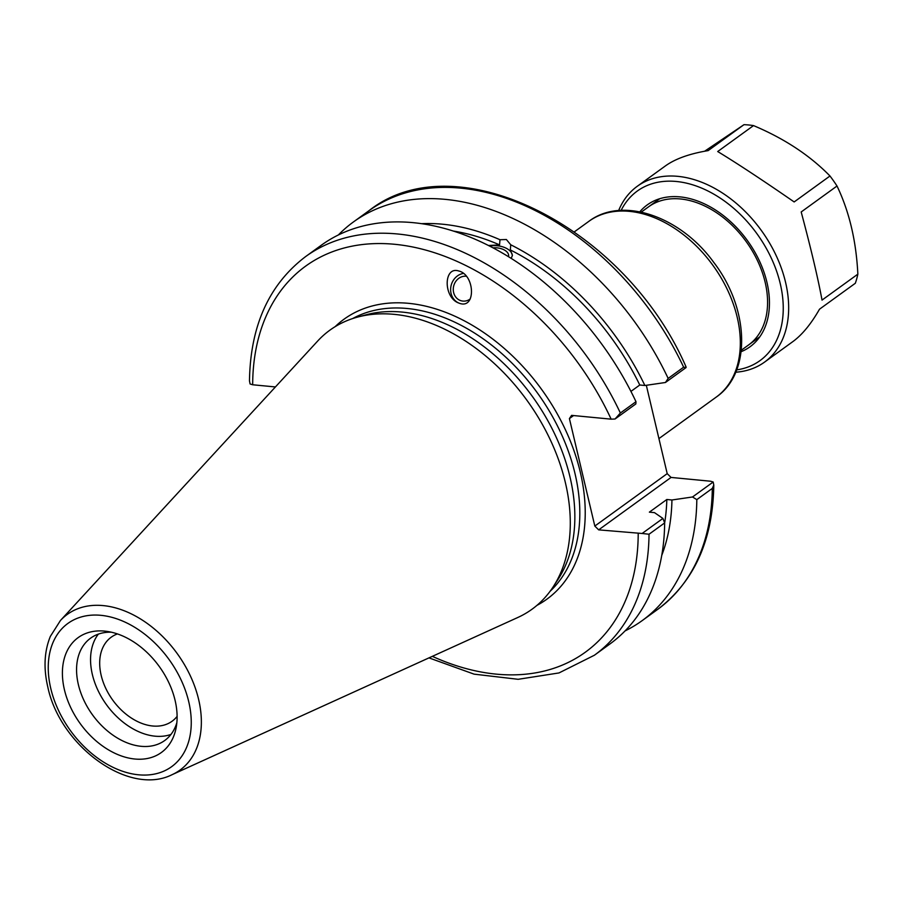 <?xml version="1.0" encoding="UTF-8"?>
<svg xmlns="http://www.w3.org/2000/svg" width="903" height="903" viewBox="0 0 903 903"><rect width="100%" height="100%" fill="white"/><g stroke="black" fill="none" stroke-linecap="round" stroke-linejoin="round"><path stroke-width="1.35" d="M646.322 385.288L667.204 473.646L594.817 526.065L598.666 529.858L671.053 477.427L667.204 473.646M671.053 477.427L710.605 481.231L713.189 482.01L713.788 485.08L712.298 488.421A246.124 169.188 54.1 0 1 657.632 609.423C694.215 581.634 712.93 540.186 713.788 485.08M508.502 256.723A12.563 7.111 4.6 0 0 508.637 255.933A12.563 7.111 4.6 0 0 492.982 247.851M488.455 245.514L499.562 244.882L499.98 239.724L506.38 239.521L510.748 244.781L510.33 249.939L512.407 255.312L511.222 258.416M512.362 255.763A16.277 9.211 4.6 0 0 505.691 247.986A16.277 9.211 4.6 0 0 489.618 246.101M466.332 276.25A12.563 11.152 -74.6 0 0 453.272 288.983A12.563 11.152 -74.6 0 0 461.185 300.767A12.563 11.152 -74.6 0 0 470.226 299.006M463.431 273.417A15.509 13.759 -74.6 0 0 450.868 286.725A15.509 13.759 -74.6 0 0 458.453 302.877A15.509 13.759 -74.6 0 0 460.203 303.543M458.103 302.787C443.159 296.602 443.757 266.013 458.724 270.979C474.809 274.636 476.152 308.724 460.011 303.487L458.103 302.787M510.748 244.781A224.486 154.323 54.1 0 1 644.877 385.502L665.455 382.488L686.122 367.532L683.639 367.194L668.152 378.413L665.455 382.488M338.343 234.983A246.124 169.188 54.1 0 1 353.423 221.957A246.124 169.188 54.1 0 1 668.152 378.413M421.498 223.684A224.486 154.323 54.1 0 1 499.98 239.724M510.33 249.939A218.221 150 54.1 0 1 639.775 385.005L644.877 385.502M630.937 391.405L639.775 385.005M713.189 482.01L692.522 496.977L696.811 499.641A246.124 169.188 54.1 0 1 642.135 620.643A246.124 169.188 54.1 0 1 625.068 630.915M692.522 496.977L671.945 499.991A224.486 154.323 54.1 0 1 661.741 555.424M177.112 716.361A51.877 35.669 54.1 0 1 172.078 721.237A51.877 35.669 54.1 0 1 112.751 700.13A51.877 35.669 54.1 0 1 111.216 637.191A51.877 35.669 54.1 0 1 117.413 633.929M249.488 380.908L250.086 383.978L252.671 384.768L275.415 386.947M671.945 499.991L666.832 499.494L649.37 512.148L654.483 512.633L662.904 518.424L642.112 533.481L598.666 529.858M594.817 526.065L569.409 418.574L573.574 415.561M252.671 384.768A238.369 163.861 54.1 0 1 394.634 244.284A238.369 163.861 54.1 0 1 611.15 419.161L571.599 415.369L569.409 418.574M60.445 620.496L317.642 341.074A172.281 118.428 54.1 0 1 357.543 317.1L366.178 314.775A168.996 116.171 54.1 0 1 402.174 312.088A168.996 116.171 54.1 0 1 545.547 416.689A168.996 116.171 54.1 0 1 557.941 579.568L553.042 587.052A172.281 118.428 54.1 0 1 517.814 617.483L172.101 774.672A96.102 66.054 -125.9 0 0 192.949 681.81A96.102 66.054 -125.9 0 0 103.179 605.597A96.102 66.054 -125.9 0 0 60.445 620.496L50.331 636.423C44.27 651.39 43.423 668.22 47.791 686.923C59.925 745.754 128.711 796.593 172.101 774.672M696.811 499.641L712.298 488.421M353.423 221.957L368.909 210.749C456.184 141.432 625.44 227.296 686.009 366.799L686.122 367.532M611.15 419.161L615.045 419.003L635.847 403.934L635.994 401.7L620.372 413.021A246.124 169.188 -125.9 0 0 305.643 256.565C269.06 284.355 250.334 325.802 249.476 380.908M615.045 419.003L620.372 413.021M305.643 256.565L321.265 245.255A246.124 169.188 54.1 0 1 635.994 401.7M428.959 657.881L474.086 674.146L518.164 679.304L558.991 672.938L594.366 655.251A246.124 169.188 -125.9 0 0 649.031 534.237L642.112 533.481M649.031 534.237L664.653 522.927L662.904 518.424M104.635 631.107A70.931 48.762 54.1 0 1 106.498 631.321A70.931 48.762 54.1 0 1 176.175 727.547A70.931 48.762 54.1 0 1 117.921 754.626A70.931 48.762 54.1 0 1 62.792 680.298A70.931 48.762 54.1 0 1 104.635 631.107M357.543 317.1A172.281 118.428 54.1 0 1 394.239 314.357A172.281 118.428 54.1 0 1 540.412 420.99A172.281 118.428 54.1 0 1 553.042 587.052M666.832 499.494A218.221 150 54.1 0 1 664.653 522.927A246.124 169.188 54.1 0 1 609.988 643.929L594.366 655.251M453.295 231.055A218.221 150 54.1 0 1 499.562 244.882M176.853 722.66A63.176 43.434 54.1 0 1 164.707 740.516A63.176 43.434 54.1 0 1 92.478 714.815A63.176 43.434 54.1 0 1 90.593 638.173A63.176 43.434 54.1 0 1 111.351 632.202M170.96 734.432A63.176 43.434 54.1 0 1 106.464 704.69A63.176 43.434 54.1 0 1 98.337 634.132M748.643 344.912A85.266 58.616 -125.9 0 0 746.104 241.473A85.266 58.616 -125.9 0 0 648.614 206.787M736.679 369.891A104.646 71.935 -125.9 0 0 756.895 233.663A104.646 71.935 -125.9 0 0 621.151 210.365M735.731 372.217A108.529 74.599 -125.9 0 0 764.559 362.103A108.529 74.599 -125.9 0 0 761.331 230.446A108.529 74.599 -125.9 0 0 637.247 186.3L665.534 165.825C675.433 158.759 689.632 153.691 708.144 150.62L743.97 124.682L704.633 151.23M743.97 124.682A108.529 74.599 54.1 0 1 753.52 125.596C784.323 138.554 809.799 155.35 829.981 175.995A108.529 74.599 54.1 0 1 837.013 186.018C849.271 211.55 856.213 240.932 857.85 274.151A108.529 74.599 54.1 0 1 855.333 283.26L819.506 309.198C811.063 323.974 802.18 334.787 792.845 341.616L764.559 362.103M837.013 186.018L801.187 211.968C811.086 249.047 818.039 278.429 822.023 300.101L857.85 274.151M753.52 125.596L717.704 151.535C737.288 163.454 762.775 180.25 794.155 201.945L829.981 175.995M637.247 186.3A108.529 74.599 -125.9 0 0 618.645 210.534M588.914 221.303A108.529 74.599 54.1 0 1 629.436 211.358A108.529 74.599 54.1 0 1 727.886 290.71A108.529 74.599 54.1 0 1 716.226 397.106C751.951 372.589 749.061 307.946 713.596 262.175C680.681 216.562 622.404 195.816 588.914 221.303L574.421 231.8M352.61 318.578A168.996 116.171 54.1 0 1 407.14 308.487A168.996 116.171 54.1 0 1 557.275 425.539A168.996 116.171 54.1 0 1 550.096 591.284M536.969 605.349A172.868 118.835 -125.9 0 0 541.687 389.509A172.868 118.835 -125.9 0 0 335.148 326.66M638.207 533.65A238.369 163.861 54.1 0 1 432.345 656.346M368.909 210.749A246.124 169.188 54.1 0 1 683.639 367.194M50.771 688.447A88.426 60.783 54.1 0 1 137.922 629.323A88.426 60.783 54.1 0 1 170.565 767.426A88.426 60.783 54.1 0 1 50.771 688.447M639.821 211.799A87.602 60.219 54.1 0 1 679.496 196.831A87.602 60.219 54.1 0 1 762.143 267.232A87.602 60.219 54.1 0 1 741.137 351.696M741.307 350.229L759.807 336.83M641.277 212.103L659.777 198.705M658.919 438.598L716.226 397.106M642.135 620.643L657.632 609.423"/></g></svg>
